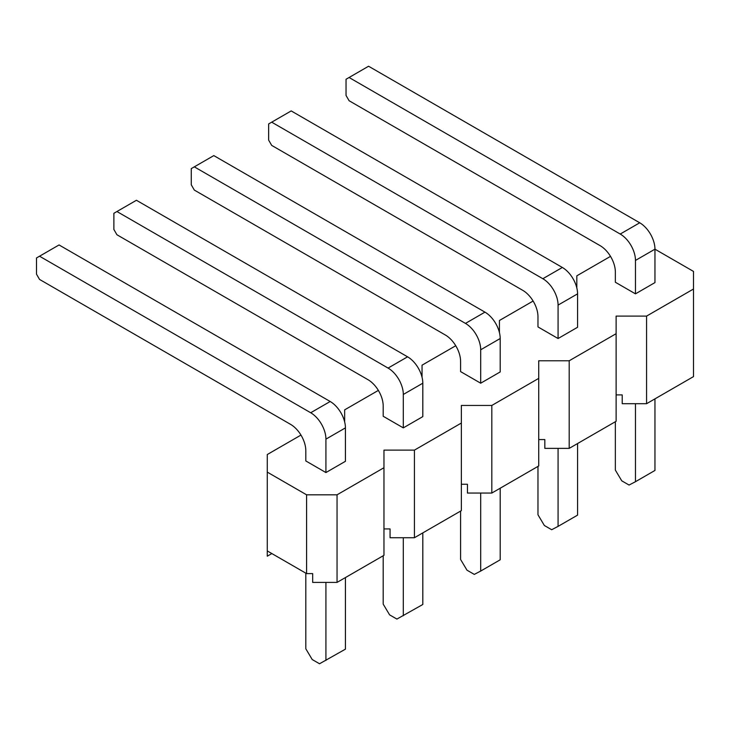 <?xml version="1.0" encoding="UTF-8"?>
<svg xmlns="http://www.w3.org/2000/svg" width="730" height="730" viewBox="0 0 730 730"><rect width="100%" height="100%" fill="white"/><g stroke="black" fill="none" stroke-linecap="round" stroke-linejoin="round"><path stroke-width="1.09" d="M616.12 394.903L622.206 394.903L622.206 403.699L646.579 403.699L646.579 316.099L693.5 289.016L693.5 271.423L654.956 249.176L654.956 282.592L635.465 293.852L615.354 282.245L615.354 272.034A21.544 12.437 -120 0 0 600.124 245.654L349.086 100.722L346.038 95.438L346.038 79.26L349.086 77.499L620.226 234.047A21.544 12.437 60 0 1 635.465 260.427L635.465 293.852M491.819 493.051L491.819 405.451L538.731 378.368L538.731 465.959L491.819 493.051L467.446 493.051L467.446 484.255L461.351 484.255M414.43 537.727L414.43 450.127L461.351 423.044L461.351 510.644L414.43 537.727L390.057 537.727L390.057 528.931L383.962 528.931M337.05 582.403L337.05 494.812L383.962 467.72L383.962 555.32L337.05 582.403L312.677 582.403L312.677 573.607L306.582 573.607L306.582 494.812L267.28 472.118L267.28 454.525L300.97 435.08M267.28 472.118L267.28 550.922L306.582 573.607M569.199 448.375L569.199 360.775L616.12 333.692L616.12 421.283L569.199 448.375L544.826 448.375L544.826 439.579L538.731 439.579M491.819 405.451L461.351 405.451L461.351 423.044M569.199 360.775L538.731 360.775L538.731 378.368M646.579 316.099L616.12 316.099L616.12 333.692M610.508 256.367L576.819 275.821L576.819 287.921M533.119 301.043L499.43 320.497L499.43 332.597M455.739 345.728L422.049 365.173L422.049 377.273M378.35 390.404L344.66 409.849L344.66 421.949M337.05 494.812L306.582 494.812M414.43 450.127L383.962 450.127L383.962 467.72M271.697 122.175L291.197 110.924L562.346 267.463A21.544 12.437 60 0 1 577.576 293.852L577.576 327.268L558.076 338.528L537.973 326.921L537.973 316.72A21.544 12.437 -120 0 0 522.735 290.33L271.697 145.398L268.649 140.114L268.649 123.936L271.697 122.175L542.846 278.723A21.544 12.437 60 0 1 558.076 305.103L558.076 338.528M194.317 166.851L213.808 155.6L484.957 312.139A21.544 12.437 60 0 1 500.196 338.528L500.196 371.944L480.696 383.204L460.584 371.597L460.584 361.396A21.544 12.437 -120 0 0 445.355 335.006L194.317 190.074L191.269 184.799L191.269 168.612L194.317 166.851L465.466 323.399A21.544 12.437 60 0 1 480.696 349.779L480.696 383.204M116.928 211.527L136.428 200.275L407.577 356.815A21.544 12.437 60 0 1 422.807 383.204L422.807 416.62L403.307 427.88L383.204 416.273L383.204 406.072A21.544 12.437 -120 0 0 367.975 379.682L116.928 234.75L113.88 229.475L113.88 213.288L116.928 211.527L388.077 368.075A21.544 12.437 60 0 1 403.307 394.465L403.307 427.88M39.548 256.212L59.048 244.951L330.188 401.5A21.544 12.437 60 0 1 345.427 427.88L345.427 461.305L325.927 472.556L305.815 460.949L305.815 450.748A21.544 12.437 -120 0 0 290.586 424.367L39.548 279.426L36.5 274.151L36.5 257.964L39.548 256.212L310.697 412.751A21.544 12.437 60 0 1 325.927 439.141L325.927 472.556M646.579 403.699L693.5 376.607L693.5 289.016M267.28 550.922L267.28 556.196L271.852 553.559M654.956 398.863L654.956 470.448L635.465 481.709L629.068 485.048L621.75 480.824L615.354 470.102L615.354 421.73M635.465 403.699L635.465 481.709M349.086 77.499L368.577 66.238L639.726 222.787A21.544 12.437 60 0 1 654.956 249.176L635.465 260.427M577.576 443.539L577.576 515.125L558.076 526.385L551.679 529.724L544.37 525.509L537.973 514.778L537.973 466.406M558.076 448.375L558.076 526.385M500.196 488.215L500.196 559.801L480.696 571.061L474.299 574.4L466.981 570.185L460.584 559.454L460.584 511.082M480.696 493.051L480.696 571.061M422.807 532.891L422.807 604.486L396.91 619.077L389.601 614.861L383.204 604.13L383.204 555.758M403.307 537.727L403.307 615.737M345.427 577.567L345.427 649.162L319.53 663.762L312.221 659.537L305.815 648.806L305.815 573.169M325.927 582.403L325.927 660.413M639.726 222.787L620.226 234.047M577.576 293.852L558.076 305.103M562.346 267.463L542.846 278.723M500.196 338.528L480.696 349.779M484.957 312.139L465.466 323.399M422.807 383.204L403.307 394.465M407.577 356.815L388.077 368.075M345.427 427.88L325.927 439.141M330.188 401.5L310.697 412.751"/></g></svg>
